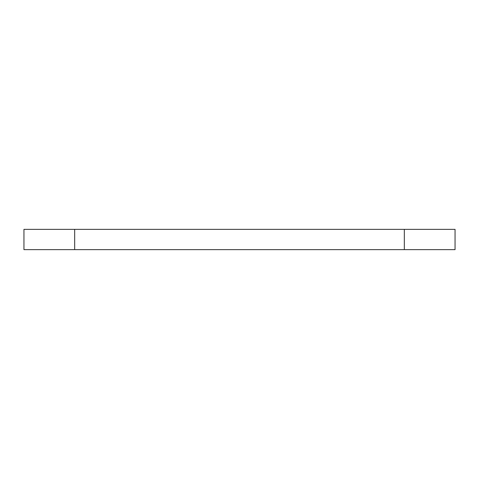 <?xml version="1.0" encoding="UTF-8"?>
<svg xmlns="http://www.w3.org/2000/svg" width="479" height="479" viewBox="0 0 479 479"><rect width="100%" height="100%" fill="white"/><g stroke="black" fill="none" stroke-linecap="round" stroke-linejoin="round"><path stroke-width="0.72" d="M74.67 249.643L455.05 249.643L455.05 229.357L23.95 229.357L23.95 249.643L74.67 249.643L74.67 229.357M404.33 249.643L404.33 229.357"/></g></svg>

